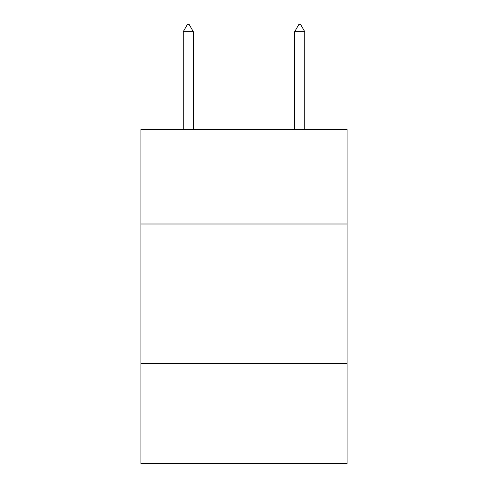 <?xml version="1.0" encoding="UTF-8"?>
<svg xmlns="http://www.w3.org/2000/svg" width="488" height="488" viewBox="0 0 488 488"><rect width="100%" height="100%" fill="white"/><g stroke="black" fill="none" stroke-linecap="round" stroke-linejoin="round"><path stroke-width="0.73" d="M140.916 223.998L347.084 223.998L347.084 129.271L140.916 129.271L140.916 463.6L347.084 463.6L347.084 363.298L140.916 363.298M347.084 363.298L347.084 223.998M193.291 31.647L189.112 24.4L187.441 24.4L183.262 31.647L193.291 31.647L193.291 129.271M183.262 31.647L183.262 129.271M298.888 24.4L300.559 24.4L304.738 31.647L294.709 31.647L298.888 24.4M304.738 129.271L304.738 31.647M294.709 129.271L294.709 31.647"/></g></svg>
